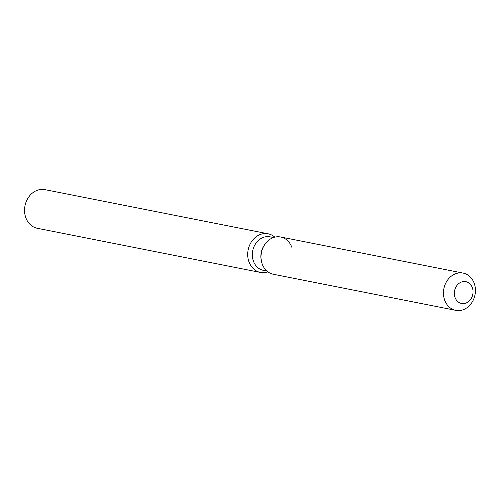 <?xml version="1.0" encoding="UTF-8"?>
<svg xmlns="http://www.w3.org/2000/svg" width="500" height="500" viewBox="0 0 500 500"><rect width="100%" height="100%" fill="white"/><g stroke="black" fill="none" stroke-linecap="round" stroke-linejoin="round"><path stroke-width="0.75" d="M454.588 295.863A11.106 9.281 101.2 0 0 461.531 303.456A11.106 9.281 101.2 0 0 472.788 289.256A11.106 9.281 101.2 0 0 465.844 281.663A11.106 9.281 101.2 0 0 454.588 295.863A11.106 9.281 101.2 0 0 461.531 303.456A11.106 9.281 101.2 0 0 472.788 289.256A11.106 9.281 101.2 0 0 465.844 281.663A11.106 9.281 101.2 0 0 454.588 295.863M291.794 247.237A18.981 15.869 101.2 0 0 265.094 244.044L264.519 244.856A17.087 14.281 101.2 0 0 261.25 260.369A17.087 14.281 101.2 0 0 261.356 260.844L261.581 261.812A18.981 15.869 101.2 0 0 273.331 274.256L455.763 310.344A18.981 15.869 101.2 0 0 475 286.075A18.981 15.869 101.2 0 0 463.131 273.1A18.981 15.869 101.2 0 0 443.894 297.369A18.981 15.869 101.2 0 0 455.763 310.344M261.462 261.281A18.981 15.869 101.2 0 0 261.581 261.812A18.981 15.869 101.2 0 1 261.462 261.281A18.981 15.869 101.2 0 1 265.094 244.044A18.981 15.869 101.2 0 0 261.462 261.281M273.55 237.531L270.038 236.838A17.087 14.281 101.2 0 0 252.725 258.681A17.087 14.281 101.2 0 0 263.406 270.356L266.919 271.056M274.812 237.162A19.694 16.456 101.2 0 0 268.113 233.8A19.694 16.456 101.2 0 0 248.156 258.975A19.694 16.456 101.2 0 0 260.469 272.438A19.694 16.456 101.2 0 0 267.944 271.875M268.113 233.8L44.956 189.656A19.694 16.456 101.2 0 0 25 214.831A19.694 16.456 101.2 0 0 37.312 228.294L260.469 272.438M463.131 273.1L280.7 237.013A18.981 15.869 101.2 0 0 265.094 244.044L264.519 244.856M261.356 260.844L261.581 261.812"/></g></svg>
